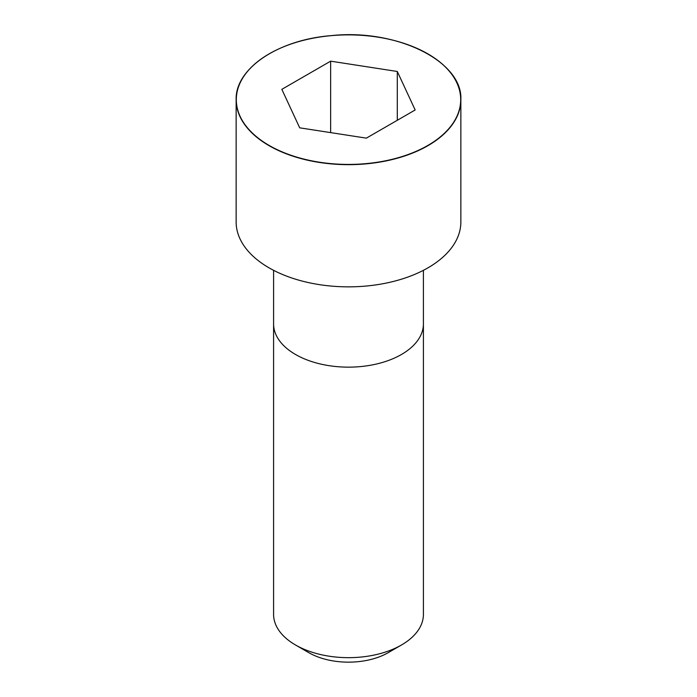<?xml version="1.0" encoding="UTF-8"?>
<svg xmlns="http://www.w3.org/2000/svg" width="697" height="697" viewBox="0 0 697 697"><rect width="100%" height="100%" fill="white"/><g stroke="black" fill="none" stroke-linecap="round" stroke-linejoin="round"><path stroke-width="1.05" d="M269.112 53.887A112.356 64.873 0 0 0 236.144 99.793L236.144 221.977A112.356 64.873 0 0 0 305.504 281.91A112.356 64.873 0 0 0 427.949 267.848A112.356 64.873 0 0 0 460.856 221.977L460.856 99.793A112.356 64.873 0 0 0 427.888 53.887M273.599 270.331L273.59 323.905A74.91 43.249 0 0 0 273.59 323.913L273.59 614.423A74.91 43.249 0 0 0 295.537 645.004A74.91 43.249 0 0 0 401.463 645.004L401.463 645.004A74.91 43.249 0 0 0 423.41 614.423L423.41 323.913A74.91 43.249 0 0 0 423.41 323.905L423.401 270.331M401.463 645.004L388.229 652.653L401.463 645.004M295.537 645.004L308.771 652.653A56.178 32.437 0 0 0 388.229 652.653M299.701 127.83L366.361 138.137L415.168 109.969L397.299 71.477L330.639 61.162L281.832 89.338L299.701 127.83M397.299 71.477L397.299 120.276M330.639 61.162L330.639 132.613M273.59 323.913A74.91 43.249 0 0 0 319.836 363.86A74.91 43.249 0 0 0 401.463 354.485A74.91 43.249 0 0 0 423.41 323.913M427.949 145.664A112.356 64.873 0 0 0 460.856 99.793C462.991 61.449 396.863 28.586 331.502 35.599C278.025 39.685 235.037 68.672 236.144 99.793A112.356 64.873 0 0 0 305.504 159.726A112.356 64.873 0 0 0 427.949 145.664M427.827 145.455A112.191 64.769 0 0 0 377.539 37.089A112.191 64.769 0 0 0 240.134 116.416A112.191 64.769 0 0 0 427.827 145.455"/></g></svg>
